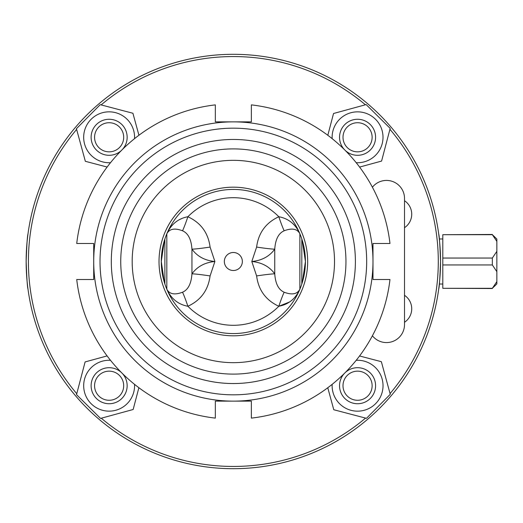 <?xml version="1.0" encoding="UTF-8"?>
<svg xmlns="http://www.w3.org/2000/svg" width="523" height="523" viewBox="0 0 523 523"><rect width="100%" height="100%" fill="white"/><g stroke="black" fill="none" stroke-linecap="round" stroke-linejoin="round"><path stroke-width="0.78" d="M233.35 374.108A112.608 112.608 0 0 1 135.83 205.199A112.608 112.608 0 0 1 330.869 205.199A112.608 112.608 0 0 1 233.35 374.108M389.968 279.517L372.984 279.517L372.984 243.483L389.968 243.483A157.652 157.652 0 0 0 251.367 104.881L251.367 121.866L215.332 121.866L215.332 104.881A157.652 157.652 0 0 0 76.731 243.483L93.715 243.483L93.715 279.517L76.731 279.517A157.652 157.652 0 0 0 215.332 418.119L215.332 401.134L233.35 401.134A139.634 139.634 0 0 1 93.715 261.5A139.634 139.634 0 0 1 233.35 121.866A139.634 139.634 0 0 1 372.984 261.5A139.634 139.634 0 0 1 233.35 401.134L251.367 401.134L251.367 418.119A157.652 157.652 0 0 0 389.968 279.517M233.35 383.542A122.042 122.042 0 0 1 127.658 200.479A122.042 122.042 0 0 1 339.041 200.479A122.042 122.042 0 0 1 233.35 383.542M233.35 394.826A133.326 133.326 0 0 1 117.884 194.837A133.326 133.326 0 0 1 348.815 194.837A133.326 133.326 0 0 1 233.35 394.826M233.35 362.668A101.168 101.168 0 0 1 145.734 210.919A101.168 101.168 0 0 1 320.965 210.919A101.168 101.168 0 0 1 233.35 362.668M233.35 335.818A74.318 74.318 0 0 1 168.981 224.341A74.318 74.318 0 0 1 297.711 224.341A74.318 74.318 0 0 1 233.35 335.818M233.35 333.569A72.069 72.069 0 0 1 170.936 225.465A72.069 72.069 0 0 1 295.763 225.465A72.069 72.069 0 0 1 233.35 333.569M404.514 227.688A16.213 16.213 0 0 0 404.514 200.721A16.213 16.213 0 0 1 404.514 227.688M404.514 322.279A16.213 16.213 0 0 0 404.514 295.312A16.213 16.213 0 0 1 404.514 322.279M372.402 335.786A18.017 18.017 0 0 0 404.514 324.561L404.514 198.439A18.017 18.017 0 0 0 372.402 187.214M356.196 162.699A25.45 25.45 0 0 0 382.11 130.573A25.45 25.45 0 0 0 332.151 138.654M362.315 154.664A18.017 18.017 0 0 0 374.958 132.581A18.017 18.017 0 0 0 352.862 119.891A18.017 18.017 0 0 0 340.172 141.988M327.816 135.287L333.537 113.498L366.152 104.587L390.178 128.37L381.587 161.071L359.595 167.079M374.958 132.581A18.017 18.017 0 0 0 348.54 121.689A18.017 18.017 0 0 0 344.82 150.023A18.017 18.017 0 0 0 374.958 132.581M371.624 133.483A14.566 14.566 0 0 1 353.829 151.356A14.566 14.566 0 0 1 347.246 127.011A14.566 14.566 0 0 1 371.624 133.483M134.542 138.654A25.45 25.45 0 0 0 102.423 112.733A25.45 25.45 0 0 0 110.503 162.699M126.514 132.535A18.017 18.017 0 0 0 104.43 119.891A18.017 18.017 0 0 0 91.741 141.988A18.017 18.017 0 0 0 113.837 154.677M107.137 167.033L85.347 161.306L76.436 128.697L100.22 104.672L132.92 113.262L138.928 135.254M104.43 119.891A18.017 18.017 0 0 0 93.539 146.309A18.017 18.017 0 0 0 121.872 150.029A18.017 18.017 0 0 0 104.43 119.891M105.332 123.225A14.566 14.566 0 0 1 123.206 141.02A14.566 14.566 0 0 1 98.86 147.604A14.566 14.566 0 0 1 105.332 123.225M110.503 360.301A25.45 25.45 0 0 0 84.582 392.427A25.45 25.45 0 0 0 134.542 384.346M104.384 368.336A18.017 18.017 0 0 0 91.741 390.42A18.017 18.017 0 0 0 113.837 403.109A18.017 18.017 0 0 0 126.527 381.012M138.876 387.713L133.156 409.502L100.547 418.413L76.521 394.63L85.105 361.929L107.097 355.921M91.741 390.42A18.017 18.017 0 0 0 118.159 401.311A18.017 18.017 0 0 0 121.872 372.977A18.017 18.017 0 0 0 91.741 390.42M95.075 389.517A14.566 14.566 0 0 1 112.87 371.644A14.566 14.566 0 0 1 119.453 395.989A14.566 14.566 0 0 1 95.075 389.517M332.151 384.346A25.45 25.45 0 0 0 364.276 410.267A25.45 25.45 0 0 0 356.196 360.301M340.185 390.465A18.017 18.017 0 0 0 362.269 403.109A18.017 18.017 0 0 0 374.958 381.012A18.017 18.017 0 0 0 352.862 368.323M359.563 355.967L381.352 361.694L390.263 394.303L366.479 418.328L333.779 409.738L327.771 387.746M362.269 403.109A18.017 18.017 0 0 0 373.161 376.691A18.017 18.017 0 0 0 344.827 372.971A18.017 18.017 0 0 0 362.269 403.109M361.367 399.775A14.566 14.566 0 0 1 343.487 381.98A14.566 14.566 0 0 1 367.839 375.396A14.566 14.566 0 0 1 361.367 399.775M299.875 233.781C295.515 224.204 288.493 218.516 278.811 216.738C265.861 222.752 258.467 232.859 256.616 247.065A18.017 0.968 -171.4 0 0 274.745 249.144L274.745 273.856C269.437 266.56 261.788 262.441 251.805 261.5C261.788 260.559 269.437 256.44 274.745 249.144C275.425 239.331 278.569 233.212 284.172 230.774C292.043 227.819 297.28 228.826 299.875 233.781L299.875 289.219C297.28 294.174 292.043 295.181 284.172 292.226C278.569 289.788 275.425 283.669 274.745 273.856A18.017 0.968 -8.6 0 0 256.616 275.935C258.467 290.141 265.867 300.254 278.811 306.262C288.493 304.478 295.515 298.796 299.875 289.219L297.561 293.723M210.083 275.935A18.017 0.968 -171.4 0 0 191.948 273.856L191.948 249.144C197.256 256.44 204.905 260.559 214.894 261.5C204.905 262.441 197.256 266.56 191.948 273.856C191.255 283.688 188.117 289.814 182.52 292.226C174.656 295.175 169.419 294.174 166.824 289.219C171.184 298.796 178.206 304.478 187.888 306.262C200.799 300.294 208.2 290.187 210.083 275.935L214.894 261.5L210.083 247.065C208.232 232.859 200.832 222.752 187.888 216.738A18.017 1.334 -71.7 0 1 182.52 230.774C188.13 233.212 191.274 239.331 191.948 249.144A18.017 0.968 171.4 0 0 210.083 247.065M301.81 284.022L301.81 238.978M293.037 223.766L294.56 225.302M171.845 225.629L172.989 224.413M180.37 219.202L181.801 218.555M164.346 282.296L161.28 261.5L164.346 240.704M164.889 238.978L164.889 284.022M496.85 281.603L492.346 288.304L496.85 283.911L496.85 251.341L492.346 258.048L442.798 258.048L442.798 234.696L492.346 234.696L496.85 241.397L496.85 239.089L494.601 236.827L496.85 239.089M492.346 288.304L442.798 288.304L442.798 264.952L492.346 264.952L496.85 271.659M302.353 240.704L305.419 261.5L302.353 282.296M496.85 283.911L494.601 286.173M494.601 236.827L492.346 234.696M496.85 251.341L496.85 241.397M492.346 258.048L492.346 264.952M442.798 288.304L492.346 288.526M492.346 234.474L442.798 234.696M442.798 258.048L442.798 264.952M284.172 292.226A18.017 1.334 -71.7 0 0 278.811 306.262A63.806 63.806 0 0 1 187.888 306.262L187.809 306.249M256.616 247.065L251.805 261.5L256.616 275.935M182.52 230.774C174.656 227.825 169.419 228.826 166.824 233.781C171.184 224.204 178.206 218.522 187.888 216.738A63.806 63.806 0 0 1 278.811 216.738A18.017 1.334 -108.3 0 0 284.172 230.774M182.52 292.226A18.017 1.334 -108.3 0 1 187.888 306.262M177.415 302.15L175.983 301.163M166.824 233.781L166.824 289.219M293.423 298.875L291.827 300.3M289.487 302.013L278.811 306.262M242.358 261.5A9.009 9.009 0 0 1 228.845 269.299A9.009 9.009 0 0 1 228.845 253.701A9.009 9.009 0 0 1 242.358 261.5M233.35 468.7A207.2 207.2 0 0 0 412.784 157.9A207.2 207.2 0 0 0 53.908 157.9A207.2 207.2 0 0 0 233.35 468.7M365.57 418.086A204.944 204.944 0 0 1 101.272 418.217M89.832 407.809A204.944 204.944 0 0 1 88.485 406.476M76.757 393.721A204.944 204.944 0 0 1 76.633 129.429M87.04 117.989A204.944 204.944 0 0 1 88.374 116.636M101.129 104.914A204.944 204.944 0 0 1 365.42 104.783M376.861 115.191A204.944 204.944 0 0 1 378.214 116.524M389.936 129.279A204.944 204.944 0 0 1 390.066 393.571M379.659 405.011A204.944 204.944 0 0 1 378.319 406.364M27.98 234.023C27.366 235.657 26.758 244.816 26.15 261.5C26.758 278.184 27.366 287.343 27.98 288.977M438.719 288.977C439.327 287.343 439.941 278.184 440.549 261.5C439.941 244.816 439.327 235.657 438.719 234.023M442.798 238.978L439.32 238.978M442.798 284.022L439.32 284.022"/></g></svg>
